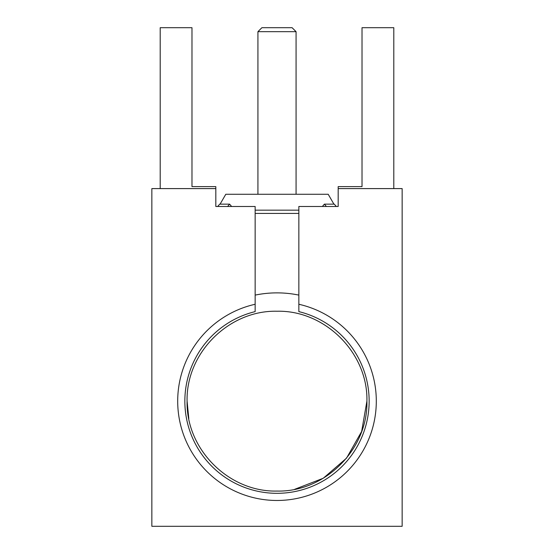 <?xml version="1.0" encoding="UTF-8"?>
<svg xmlns="http://www.w3.org/2000/svg" width="554" height="554" viewBox="0 0 554 554"><rect width="100%" height="100%" fill="white"/><g stroke="black" fill="none" stroke-linecap="round" stroke-linejoin="round"><path stroke-width="0.83" d="M298.848 295.102C284.341 292.131 269.77 292.131 255.152 295.102A108.272 108.272 0 0 1 298.848 295.102M277 31.675L296.071 31.675L292.096 27.7L261.904 27.7L257.929 31.675L277 31.675M333.917 204.156L328.21 194.274L225.79 194.274L220.083 204.156M298.848 210.16L255.152 210.16M231.634 206.483L229.619 204.156L219.689 204.156L217.674 206.483M229.619 204.156L227.604 206.483M322.366 206.483L324.381 204.156L326.396 206.483M336.326 206.483L334.311 204.156L324.381 204.156M255.152 213.435L298.848 213.435M160.196 188.602L160.196 27.7L191.982 27.7L191.982 186.615L215.818 186.615L215.818 206.483L255.152 206.483L255.152 311.618A92.165 92.165 0 0 0 277 493.316A92.165 92.165 0 0 0 298.848 311.618L298.848 206.483L338.182 206.483L338.182 186.615L362.018 186.615L362.018 27.7L393.804 27.7L393.804 188.602M215.818 188.602L151.851 188.602L151.851 526.3L402.149 526.3L402.149 188.602L338.182 188.602M188.803 418.595L187.093 401.151C185.922 449.405 228.996 492.257 277.055 491.059C324.997 492.25 368.147 449.259 366.907 401.151L361.644 431.469L346.52 458.165L323.28 478.24L294.686 489.307M187.093 401.151C185.922 352.905 228.996 310.053 277.055 311.244C324.997 310.053 368.147 353.05 366.907 401.151M255.152 304.264A99.325 99.325 0 0 0 277 500.477A99.325 99.325 0 0 0 298.848 304.264M348.833 186.615L362.018 186.615M191.982 186.615L205.167 186.615M296.071 194.274L296.071 31.675M257.929 31.675L257.929 194.274"/></g></svg>
